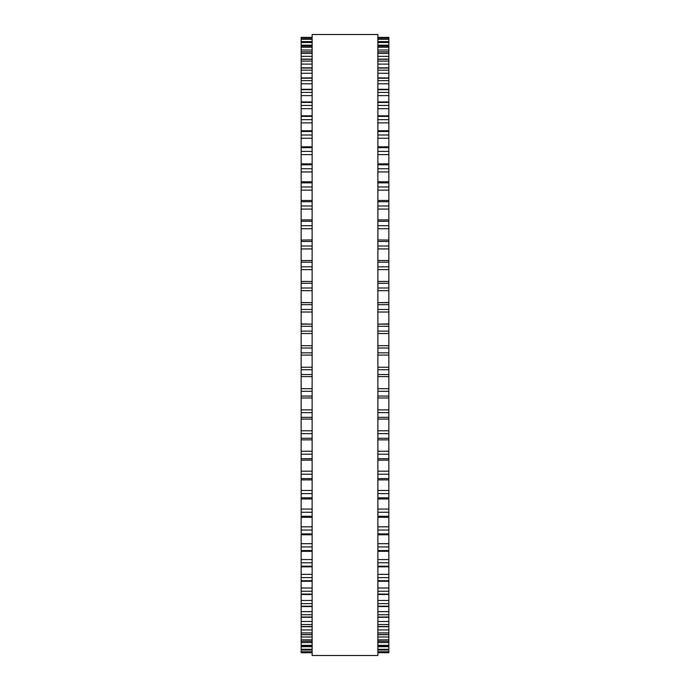 <?xml version="1.0" encoding="UTF-8"?>
<svg xmlns="http://www.w3.org/2000/svg" width="690" height="690" viewBox="0 0 690 690"><rect width="100%" height="100%" fill="white"/><g stroke="black" fill="none" stroke-linecap="round" stroke-linejoin="round"><path stroke-width="1.03" d="M312.122 37.398L301.159 37.398L312.122 37.398L301.159 37.398L301.159 355.057M377.879 37.398L388.841 37.398L377.879 37.398L388.841 37.398L388.841 355.057M377.879 324.153L388.841 323.886M312.122 324.153L301.159 323.886M388.841 302.686L377.879 302.686L388.841 302.496M301.159 302.686L312.122 302.686L301.159 302.496M301.159 38.761L312.122 38.761L301.159 38.752M388.841 38.761L377.879 38.761L388.841 38.752M312.122 41.65L301.159 41.65L312.122 41.616M377.879 41.65L388.841 41.65L377.879 41.616M312.122 46.049L301.159 46.049L312.122 45.989M377.879 46.049L388.841 46.049L377.879 45.989M301.159 240.068L312.122 239.939M388.841 240.068L377.879 239.939M301.159 260.561L312.122 260.475M388.841 260.561L377.879 260.475M301.159 355.083L312.122 355.083L301.159 355.083L301.159 419.028M388.841 355.083L377.879 355.083L388.841 355.083L388.841 419.028M377.879 419.089L388.841 419.089L388.841 641.277L377.879 641.191M312.122 419.089L301.159 419.089L301.159 641.277L312.122 641.191M377.879 641.277L388.841 641.277L388.841 646.383L377.879 646.34M312.122 641.277L301.159 641.277L301.159 646.383L312.122 646.34M377.879 646.383L388.841 646.383L388.841 650.006L377.879 649.98M312.122 646.383L301.159 646.383L301.159 650.006L312.122 649.98M312.122 650.006L301.159 650.006L301.159 652.714L312.122 652.706L301.159 652.714M377.879 650.006L388.841 650.006L388.841 652.714L377.879 652.706L388.841 652.714M312.122 345L312.122 655.5L377.879 655.5L377.879 34.5L312.122 34.5L312.122 345M388.841 83.783L377.879 83.783L388.841 83.783M312.122 83.783L301.159 83.783L312.122 83.783M388.841 37.571L377.879 37.571M312.122 37.571L301.159 37.571M388.841 39.27L377.879 39.27M312.122 39.27L301.159 39.27M388.841 42.495L377.879 42.495M312.122 42.495L301.159 42.495M388.841 45.169L377.879 45.169M312.122 45.169L301.159 45.169M388.841 47.23L377.879 47.23M312.122 47.23L301.159 47.23M388.841 50.016L377.879 50.016M312.122 50.016L301.159 50.016M388.841 51.94L377.879 51.94M312.122 51.94L301.159 51.94M388.841 53.441L377.879 53.441M312.122 53.441L301.159 53.441M388.841 56.347L377.879 56.347M312.122 56.347L301.159 56.347M388.841 59.288L377.879 59.288M312.122 59.288L301.159 59.288M388.841 61.108L377.879 61.108M312.122 61.108L301.159 61.108M388.841 64.11L377.879 64.11M312.122 64.11L301.159 64.11M388.841 68.06L377.879 68.06M312.122 68.06L301.159 68.06M388.841 70.19L377.879 70.19M312.122 70.19L301.159 70.19M388.841 73.269L377.879 73.269M312.122 73.269L301.159 73.269M388.841 78.212L377.879 78.212M312.122 78.212L301.159 78.212M388.841 80.644L377.879 80.644M312.122 80.644L301.159 80.644M388.841 89.691L377.879 89.691M312.122 89.691L301.159 89.691M388.841 92.417L377.879 92.417M312.122 92.417L301.159 92.417M388.841 95.6L377.879 95.6M312.122 95.6L301.159 95.6M388.841 102.448L377.879 102.448M312.122 102.448L301.159 102.448M388.841 105.441L377.879 105.441M312.122 105.441L301.159 105.441M388.841 108.666L377.879 108.666M312.122 108.666L301.159 108.666M388.841 116.403L377.879 116.403M312.122 116.403L301.159 116.403M388.841 119.663L377.879 119.663M312.122 119.663L301.159 119.663M388.841 122.898L377.879 122.898M312.122 122.898L301.159 122.898M388.841 131.505L377.879 131.505M312.122 131.505L301.159 131.505M388.841 134.999L377.879 134.999M312.122 134.999L301.159 134.999M388.841 138.242L377.879 138.242M312.122 138.242L301.159 138.242M388.841 147.669L377.879 147.669M312.122 147.669L301.159 147.669M388.841 151.395L377.879 151.395M312.122 151.395L301.159 151.395M388.841 154.62L377.879 154.62M312.122 154.62L301.159 154.62M388.841 164.815L377.879 164.815M312.122 164.815L301.159 164.815M388.841 168.748L377.879 168.748M312.122 168.748L301.159 168.748M388.841 171.939L377.879 171.939M312.122 171.939L301.159 171.939M388.841 182.859L377.879 182.859M312.122 182.859L301.159 182.859M388.841 186.973L377.879 186.973M312.122 186.973L301.159 186.973M388.841 190.121L377.879 190.121M312.122 190.121L301.159 190.121M388.841 201.713L377.879 201.713M312.122 201.713L301.159 201.713M388.841 205.991L377.879 205.991M312.122 205.991L301.159 205.991M388.841 209.079L377.879 209.079M312.122 209.079L301.159 209.079M388.841 221.283L377.879 221.283M312.122 221.283L301.159 221.283M388.841 225.708L377.879 225.708M312.122 225.708L301.159 225.708M388.841 228.718L377.879 228.718M312.122 228.718L301.159 228.718M388.841 241.465L377.879 241.465M312.122 241.465L301.159 241.465M388.841 246.011L377.879 246.011M312.122 246.011L301.159 246.011M388.841 248.926L377.879 248.926M312.122 248.926L301.159 248.926M388.841 262.157L377.879 262.157M312.122 262.157L301.159 262.157M388.841 266.814L377.879 266.814M312.122 266.814L301.159 266.814M388.841 269.618L377.879 269.618M312.122 269.618L301.159 269.618M388.841 283.271L377.879 283.271M312.122 283.271L301.159 283.271M388.841 287.997L377.879 287.997M312.122 287.997L301.159 287.997M388.841 290.688L377.879 290.688M312.122 290.688L301.159 290.688M388.841 304.687L377.879 304.687M312.122 304.687L301.159 304.687M388.841 309.474L377.879 309.474M312.122 309.474L301.159 309.474M388.841 312.018L377.879 312.018M312.122 312.018L301.159 312.018M388.841 326.31L377.879 326.31M312.122 326.31L301.159 326.31M388.841 331.122L377.879 331.122M312.122 331.122L301.159 331.122M388.841 333.52L377.879 333.52M312.122 333.52L301.159 333.52M388.841 345.699L377.879 345.699M312.122 345.699L301.159 345.699M388.841 348.019L377.879 348.019M312.122 348.019L301.159 348.019M388.841 352.84L377.879 352.84M312.122 352.84L301.159 352.84M388.841 367.244L377.879 367.244M312.122 367.244L301.159 367.244M388.841 369.719L377.879 369.719M312.122 369.719L301.159 369.719M388.841 374.515L377.879 374.515M312.122 374.515L301.159 374.515M388.841 376.593L377.879 376.593L388.841 376.602M312.122 376.593L301.159 376.593L312.122 376.602M388.841 388.677L377.879 388.677M312.122 388.677L301.159 388.677M388.841 391.29L377.879 391.29M312.122 391.29L301.159 391.29M388.841 396.051L377.879 396.051M312.122 396.051L301.159 396.051M388.841 409.886L377.879 409.886M312.122 409.886L301.159 409.886M388.841 412.637L377.879 412.637M312.122 412.637L301.159 412.637M388.841 417.329L377.879 417.329M312.122 417.329L301.159 417.329M388.841 430.784L377.879 430.784M312.122 430.784L301.159 430.784M388.841 433.648L377.879 433.648M312.122 433.648L301.159 433.648M388.841 438.245L377.879 438.245M312.122 438.245L301.159 438.245M388.841 451.243L377.879 451.243M312.122 451.243L301.159 451.243M388.841 454.21L377.879 454.21M312.122 454.21L301.159 454.21M388.841 458.703L377.879 458.703M312.122 458.703L301.159 458.703M388.841 471.184L377.879 471.184M312.122 471.184L301.159 471.184M388.841 474.228L377.879 474.228M312.122 474.228L301.159 474.228M388.841 478.584L377.879 478.584M312.122 478.584L301.159 478.584M388.841 490.486L377.879 490.486M312.122 490.486L301.159 490.486M388.841 493.609L377.879 493.609M312.122 493.609L301.159 493.609M388.841 497.809L377.879 497.809M312.122 497.809L301.159 497.809M388.841 509.073L377.879 509.073M312.122 509.073L301.159 509.073M388.841 512.247L377.879 512.247M312.122 512.247L301.159 512.247M388.841 516.267L377.879 516.267M312.122 516.267L301.159 516.267M388.841 526.832L377.879 526.832M312.122 526.832L301.159 526.832M388.841 530.049L377.879 530.049M312.122 530.049L301.159 530.049M388.841 533.87L377.879 533.87M312.122 533.87L301.159 533.87M388.841 543.694L377.879 543.694M312.122 543.694L301.159 543.694M388.841 546.928L377.879 546.928M312.122 546.928L301.159 546.928M388.841 550.542L377.879 550.542M312.122 550.542L301.159 550.542M388.841 559.564L377.879 559.564M312.122 559.564L301.159 559.564M388.841 562.807L377.879 562.807M312.122 562.807L301.159 562.807M388.841 566.18L377.879 566.18M312.122 566.18L301.159 566.18M388.841 574.365L377.879 574.365M312.122 574.365L301.159 574.365M388.841 577.599L377.879 577.599M312.122 577.599L301.159 577.599M388.841 580.721L377.879 580.721M312.122 580.721L301.159 580.721M388.841 588.018L377.879 588.018M312.122 588.018L301.159 588.018M388.841 591.227L377.879 591.227M312.122 591.227L301.159 591.227M388.841 594.09L377.879 594.09M312.122 594.09L301.159 594.09M388.841 600.464L377.879 600.464M312.122 600.464L301.159 600.464M388.841 603.629L377.879 603.629M312.122 603.629L301.159 603.629M388.841 606.208L377.879 606.208M312.122 606.208L301.159 606.208M388.841 611.642L377.879 611.642M312.122 611.642L301.159 611.642M388.841 614.747L377.879 614.747M312.122 614.747L301.159 614.747M388.841 617.033L377.879 617.033M312.122 617.033L301.159 617.033M388.841 621.483L377.879 621.483M312.122 621.483L301.159 621.483M388.841 624.519L377.879 624.519M312.122 624.519L301.159 624.519M388.841 626.503L377.879 626.503M312.122 626.503L301.159 626.503M388.841 629.953L377.879 629.953M312.122 629.953L301.159 629.953M388.841 632.903L377.879 632.903M312.122 632.903L301.159 632.903M388.841 634.567L377.879 634.567M312.122 634.567L301.159 634.567M388.841 636.999L377.879 636.999M312.122 636.999L301.159 636.999M388.841 639.846L377.879 639.846M312.122 639.846L301.159 639.846M388.841 642.588L377.879 642.588M312.122 642.588L301.159 642.588M388.841 645.323L377.879 645.323M312.122 645.323L301.159 645.323M388.841 646.702L377.879 646.702M312.122 646.702L301.159 646.702M388.841 649.307L377.879 649.307M312.122 649.307L301.159 649.307M388.841 651.774L377.879 651.774M312.122 651.774L301.159 651.774M388.841 652.11L377.879 652.11L388.841 652.11M312.122 652.11L301.159 652.11L312.122 652.11M388.841 51.828L377.879 51.828M312.122 51.828L301.159 51.828M388.841 59.124L377.879 59.124M312.122 59.124L301.159 59.124M388.841 67.827L377.879 67.827M312.122 67.827L301.159 67.827M388.841 77.901L377.879 77.901M312.122 77.901L301.159 77.901M388.841 89.303L377.879 89.303M312.122 89.303L301.159 89.303M388.841 101.956L377.879 101.956M312.122 101.956L301.159 101.956M388.841 115.817L377.879 115.817M312.122 115.817L301.159 115.817M388.841 130.798L377.879 130.798M312.122 130.798L301.159 130.798M388.841 146.841L377.879 146.841M312.122 146.841L301.159 146.841M388.841 163.866L377.879 163.866M312.122 163.866L301.159 163.866M388.841 181.772L377.879 181.772M312.122 181.772L301.159 181.772M388.841 200.488L377.879 200.488M312.122 200.488L301.159 200.488M388.841 219.903L377.879 219.903M312.122 219.903L301.159 219.903M388.841 281.434L377.879 281.434M312.122 281.434L301.159 281.434M388.841 324.145L377.879 324.145M312.122 324.145L301.159 324.145M388.841 397.975L377.879 397.975M312.122 397.975L301.159 397.975M388.841 439.849L377.879 439.849M312.122 439.849L301.159 439.849M388.841 460.152L377.879 460.152M312.122 460.152L301.159 460.152M388.841 479.886L377.879 479.886M312.122 479.886L301.159 479.886M388.841 498.965L377.879 498.965M312.122 498.965L301.159 498.965M388.841 517.284L377.879 517.284M312.122 517.284L301.159 517.284M388.841 534.767L377.879 534.767M312.122 534.767L301.159 534.767M388.841 551.301L377.879 551.301M312.122 551.301L301.159 551.301M388.841 566.826L377.879 566.826M312.122 566.826L301.159 566.826M388.841 581.256L377.879 581.256M312.122 581.256L301.159 581.256M388.841 594.521L377.879 594.521M312.122 594.521L301.159 594.521M388.841 606.562L377.879 606.562M312.122 606.562L301.159 606.562M388.841 617.3L377.879 617.3M312.122 617.3L301.159 617.3M388.841 626.701L377.879 626.701M312.122 626.701L301.159 626.701M388.841 634.705L377.879 634.705M312.122 634.705L301.159 634.705"/></g></svg>
